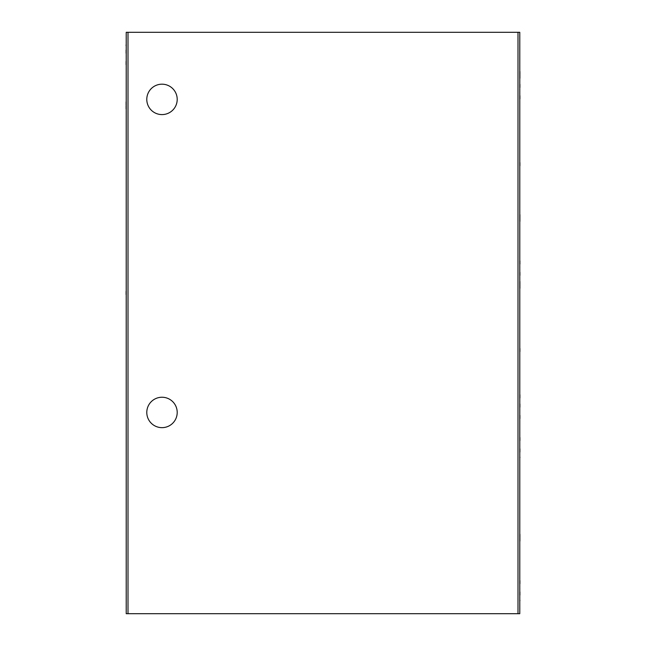 <?xml version="1.0" encoding="UTF-8"?>
<svg xmlns="http://www.w3.org/2000/svg" width="646" height="646" viewBox="0 0 646 646"><rect width="100%" height="100%" fill="white"/><g stroke="black" fill="none" stroke-linecap="round" stroke-linejoin="round"><path stroke-width="0.97" d="M162.001 397.242A15.205 15.205 0 0 0 146.787 412.447A15.205 15.205 0 0 0 162.001 427.652A15.205 15.205 0 0 0 177.206 412.447A15.205 15.205 0 0 0 162.001 397.242M162.001 84.182A15.205 15.205 0 0 0 146.787 99.387A15.205 15.205 0 0 0 162.001 114.592A15.205 15.205 0 0 0 177.206 99.387A15.205 15.205 0 0 0 162.001 84.182M126.107 45.729L126.107 44.824L126.107 45.729M126.22 298.137L126.22 276.31M517.995 32.3L517.995 613.7L519.78 613.7L519.78 32.3L126.22 32.3L126.22 613.7L128.005 613.7L128.005 32.3M517.995 613.7L128.005 613.7M126.22 333.909L126.22 312.091M126.22 347.863L126.22 369.69M126.107 291.314L126.107 294.495M126.22 402.603L126.22 601.176M126.107 50.073L126.107 53.255M126.107 61.435L126.107 64.616M126.107 101.89L126.107 105.072M126.107 105.686L126.107 108.867M126.22 44.824L126.22 197.951M519.893 407.19L519.893 404.016M519.893 397.952L519.893 394.779M519.893 351.65L519.893 348.469M519.893 457.61L519.893 457.158M519.893 452.006L519.893 448.825M519.893 440.645L519.893 437.463M519.893 418.551L519.893 415.37M519.78 458.062L519.78 331.051M519.893 264.077L519.893 260.903M519.893 221.392L519.893 218.211M519.893 217.775L519.893 214.593M519.893 288.294L519.893 285.112M519.893 284.676L519.893 281.495M519.893 275.438L519.893 272.257M519.78 314.949L519.78 187.938M519.893 98.87L519.893 95.689M519.893 87.517L519.893 84.335M519.893 78.279L519.893 75.097M519.893 74.661L519.893 71.48M519.893 165.78L519.893 162.598M519.78 171.836L519.78 44.824M519.893 541.073L519.893 537.892M519.893 537.456L519.893 534.274M519.893 600.723L519.893 600.271M519.893 595.119L519.893 591.938M519.893 583.758L519.893 580.576M519.78 601.176L519.78 474.164"/></g></svg>
